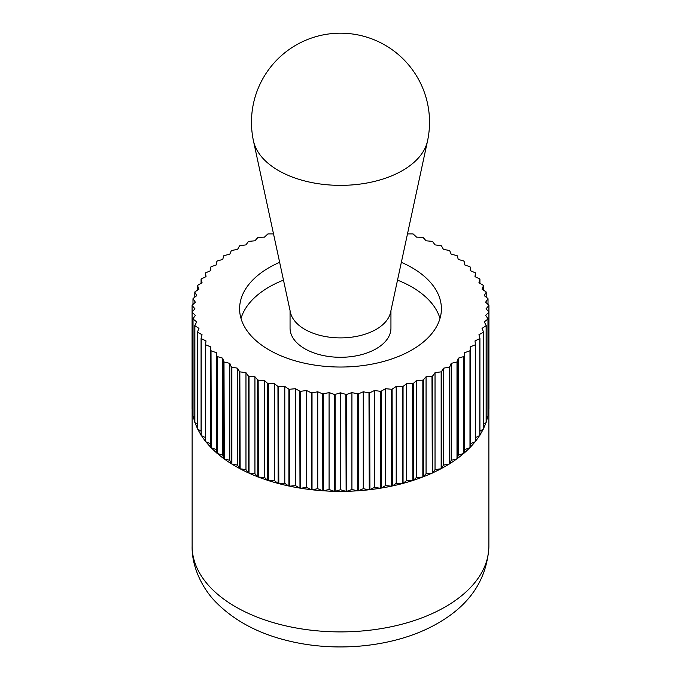 <?xml version="1.0" encoding="UTF-8"?>
<svg xmlns="http://www.w3.org/2000/svg" width="681" height="681" viewBox="0 0 681 681"><rect width="100%" height="100%" fill="white"/><g stroke="black" fill="none" stroke-linecap="round" stroke-linejoin="round"><path stroke-width="1.02" d="M475.295 441.714L470.188 443.859L470.188 346.935L475.295 344.799L475.295 441.714A148.526 85.746 180 0 0 475.474 441.492L475.474 344.577L474.98 340.943L479.773 338.585L479.773 435.5A148.526 85.746 180 0 0 479.918 435.27L479.918 338.346L478.93 334.754L483.391 332.183L483.391 429.098A148.526 85.746 180 0 0 483.501 428.86L483.501 331.945L482.037 328.404L486.132 325.637L486.132 422.552A148.526 85.746 180 0 0 486.208 422.314L486.208 325.39L484.268 321.934L487.971 318.989L487.971 415.904A148.526 85.746 180 0 0 488.022 415.665L488.022 318.742L485.604 315.38L488.898 312.273L488.745 409.349A148.373 85.661 180 0 1 488.022 414.891M487.971 415.904L487.792 416.048A148.373 85.661 180 0 1 486.208 421.862M486.132 422.552L485.928 422.688A148.373 85.661 180 0 1 483.501 428.545M483.391 429.098L483.178 429.226A148.373 85.661 180 0 1 479.918 435.023M479.773 435.5L479.535 435.619A148.373 85.661 180 0 1 475.474 441.288M475.049 441.824A148.373 85.661 180 0 1 470.188 447.323L470.188 346.935M469.72 447.8A148.373 85.661 180 0 1 464.136 453.069L464.11 356.325L464.604 352.69L469.984 350.792L469.984 447.715L464.604 449.613L464.604 352.69M463.599 453.529A148.373 85.661 180 0 1 457.317 458.526L457.266 361.773L458.253 358.18L463.872 356.529L463.872 453.444L458.253 455.104L458.253 358.18M456.721 458.96A148.373 85.661 180 0 1 449.783 463.65L449.707 366.906L451.18 363.365L457.002 361.969L457.002 458.892L451.18 460.279L451.18 363.365M449.128 464.059A148.373 85.661 180 0 1 445.417 466.281A148.373 85.661 180 0 1 441.569 468.426L441.475 371.673L443.425 368.208L449.417 367.085L449.417 463.999L443.425 465.132L443.425 368.208M241.014 318.478A100.899 58.251 180 0 1 269.157 286.982A100.899 58.251 180 0 1 283.483 280.112M401.356 262.321A100.899 58.251 180 0 1 441.399 308.782A100.899 58.251 180 0 1 411.843 349.974A100.899 58.251 180 0 1 301.887 362.598A100.899 58.251 180 0 1 239.601 308.782A100.899 58.251 180 0 1 269.157 267.59A100.899 58.251 180 0 1 279.644 262.321M273.515 233.906L268.118 233.906A148.526 85.746 180 0 0 267.744 234.034L264.449 237.133L258.159 237.422A148.526 85.746 180 0 0 257.81 237.558L254.941 240.793L248.718 241.372A148.526 85.746 180 0 0 248.386 241.525L245.969 244.879L240.138 245.688A148.373 85.661 180 0 0 239.431 246.071L237.575 249.365L231.583 250.489A148.526 85.746 180 0 0 231.293 250.668L229.82 254.209L223.998 255.605A148.526 85.746 180 0 0 223.734 255.792L222.747 259.393L217.128 261.044A148.526 85.746 180 0 0 216.89 261.249L216.396 264.875L211.016 266.782A148.526 85.746 180 0 0 210.812 266.995L210.812 270.629L205.705 272.775A148.526 85.746 180 0 0 205.526 272.996L206.02 276.622L201.227 278.989A148.526 85.746 180 0 0 201.082 279.219L202.07 282.819L197.609 285.39A148.526 85.746 180 0 0 197.499 285.628L198.963 289.17L194.868 291.936A148.526 85.746 180 0 0 194.792 292.175L196.732 295.639L193.029 298.584A148.526 85.746 180 0 0 192.978 298.831L195.396 302.194L192.102 305.301A148.526 85.746 180 0 0 192.085 305.539L194.945 308.782L192.085 312.026L192.085 408.949A148.526 85.746 180 0 0 192.102 409.196L192.102 312.273L195.396 315.38L192.978 318.742L192.978 415.665A148.526 85.746 180 0 0 193.029 415.904L193.029 318.989L196.732 321.934L194.792 325.39L194.792 422.314A148.526 85.746 180 0 0 194.868 422.552L194.868 325.637L198.963 328.404L197.499 331.945L197.499 428.86A148.526 85.746 180 0 0 197.609 429.098L197.609 332.183L202.07 334.754L201.082 338.346L201.082 435.27A148.526 85.746 180 0 0 201.227 435.5L201.227 338.585L206.02 340.943L205.526 344.577L205.526 441.492A148.526 85.746 180 0 0 205.705 441.714L205.705 344.799L210.812 346.935L210.812 447.494L210.812 346.935M240.138 245.696L239.84 245.739A148.526 85.746 180 0 0 239.525 245.901L239.431 246.071M488.915 305.539L488.915 312.026L486.055 308.782L488.915 305.539A148.526 85.746 180 0 0 488.898 305.301L485.604 302.194L488.022 298.831A148.526 85.746 180 0 0 487.971 298.584L484.268 295.639L486.208 292.175A148.526 85.746 180 0 0 486.132 291.936L482.037 289.17L483.501 285.628A148.526 85.746 180 0 0 483.391 285.39L478.93 282.819L479.918 279.219A148.526 85.746 180 0 0 479.773 278.989L474.98 276.622L475.474 272.996A148.526 85.746 180 0 0 475.295 272.775L470.188 270.629L470.188 266.995A148.526 85.746 180 0 0 469.984 266.782L464.604 264.875L464.11 261.249A148.526 85.746 180 0 0 463.872 261.044L458.253 259.393L457.266 255.792A148.526 85.746 180 0 0 457.002 255.605L451.18 254.209L449.707 250.668A148.526 85.746 180 0 0 449.417 250.489L443.425 249.365L441.569 246.071A148.373 85.661 180 0 0 440.862 245.688L435.031 244.879L432.614 241.525A148.526 85.746 180 0 0 432.282 241.372L426.059 240.793L423.19 237.558A148.526 85.746 180 0 0 422.841 237.422L416.551 237.133L413.256 234.034A148.526 85.746 180 0 0 412.882 233.906L407.485 233.906M441.569 246.071L441.475 245.901A148.526 85.746 180 0 0 441.16 245.739L440.862 245.696M475.474 272.996L475.474 276.869M475.449 273.175L475.449 273.175A148.373 85.661 180 0 0 475.049 272.672A148.373 85.661 180 0 1 475.449 273.175M483.501 285.628L483.501 290.157M483.433 285.799L483.433 285.799A148.373 85.661 180 0 0 483.178 285.271A148.373 85.661 180 0 1 483.433 285.799M488.022 298.831L488.022 304.467M487.902 298.993L487.902 298.993A148.373 85.661 180 0 0 487.792 298.44A148.373 85.661 180 0 1 487.902 298.993M488.745 409.349L488.022 410.022M488.745 312.426L488.745 312.426A148.373 85.661 180 0 0 488.779 311.872A148.373 85.661 180 0 1 488.745 312.426M485.928 422.688L483.501 424.331M485.928 325.765L485.928 325.773A148.373 85.661 180 0 0 486.115 325.229A148.373 85.661 180 0 1 485.928 325.765M479.535 435.619L475.474 437.619M479.535 338.695L479.535 338.695A148.373 85.661 180 0 0 479.867 338.176A148.373 85.661 180 0 1 479.535 338.695M469.72 350.885L469.72 350.885A148.373 85.661 180 0 0 470.188 350.4L470.188 350.4A148.373 85.661 180 0 1 469.72 350.885M464.604 449.613L464.136 453.069M464.136 356.146L464.136 356.146A148.373 85.661 180 0 1 463.599 356.606L463.599 356.606A148.373 85.661 180 0 0 464.136 356.146M456.721 362.037L456.721 362.037A148.373 85.661 180 0 0 457.317 361.602L457.317 361.602A148.373 85.661 180 0 1 456.721 362.037M451.18 460.279L449.783 463.65M449.783 366.736L449.783 366.727A148.373 85.661 180 0 1 449.128 367.136L449.128 367.136A148.373 85.661 180 0 0 449.783 366.736M435.031 372.686L441.16 371.835L441.16 468.758L435.031 469.609L435.031 372.686L432.733 375.886A148.373 85.661 180 0 1 431.984 376.227L432.282 473.125L426.059 473.695L426.059 376.772L431.984 376.227A148.373 85.661 180 0 0 432.733 375.886L432.614 376.048A148.526 85.746 180 0 1 432.282 376.201M440.862 371.877L440.862 371.877A148.373 85.661 180 0 0 441.569 371.503L441.569 371.503A148.373 85.661 180 0 1 440.862 371.877M440.862 468.8A148.373 85.661 180 0 1 432.733 472.81L432.614 376.048M435.031 469.609L432.733 472.81M416.551 380.441L422.841 380.151L422.841 477.075L416.551 477.355L416.551 380.441L413.418 383.386A148.373 85.661 180 0 1 412.584 383.658L412.882 480.582L406.583 480.582L406.583 383.658L412.584 383.658A148.373 85.661 180 0 0 413.418 383.394L413.256 383.539A148.526 85.746 180 0 1 412.882 383.658M431.984 473.15A148.373 85.661 180 0 1 423.335 476.777L423.335 379.853A148.373 85.661 180 0 1 422.535 380.168L422.535 380.168A148.373 85.661 180 0 0 423.335 379.862L426.059 376.772M422.535 477.083A148.373 85.661 180 0 1 413.418 480.309L413.256 383.539M416.551 477.355L413.418 480.309M396.206 386.425L402.488 386.714L402.488 483.629L396.206 483.348L396.206 386.425L392.307 389.055A148.373 85.661 180 0 1 391.405 389.251L391.703 486.2L385.48 485.63L385.48 388.706L391.405 389.251A148.373 85.661 180 0 0 392.307 389.055L392.103 389.191A148.526 85.746 180 0 1 391.703 389.277M412.584 480.582A148.373 85.661 180 0 1 403.05 483.382L403.05 386.459A148.373 85.661 180 0 1 402.182 386.697L402.182 386.697A148.373 85.661 180 0 0 403.05 386.467L406.583 383.658M402.182 483.612A148.373 85.661 180 0 1 392.307 485.979L392.103 389.191M396.206 483.348L392.307 485.979M374.482 390.502L380.611 391.354L380.611 488.268L374.482 487.417L374.482 390.502L369.919 392.75A148.373 85.661 180 0 1 368.974 392.852L369.264 489.835L363.271 488.703L363.271 391.788L368.974 392.86A148.373 85.661 180 0 0 369.919 392.75L369.681 392.86A148.526 85.746 180 0 1 369.264 392.911M391.405 486.166A148.373 85.661 180 0 1 381.232 488.081L381.232 391.158A148.373 85.661 180 0 1 380.313 391.303L380.313 391.311A148.373 85.661 180 0 0 381.232 391.158L385.48 388.706M380.313 488.226A148.373 85.661 180 0 1 369.919 489.665L369.681 392.86M374.482 487.417L369.919 489.665M351.924 392.562L357.746 393.959L357.746 490.873L351.924 489.486L351.924 392.562L346.808 394.367A148.373 85.661 180 0 1 345.846 394.393L346.118 491.393L340.5 489.741L340.5 392.818L345.846 394.393A148.373 85.661 180 0 0 346.808 394.376L346.544 394.461A148.526 85.746 180 0 1 346.118 394.478M368.974 489.775A148.373 85.661 180 0 1 358.419 490.746L358.419 393.822A148.373 85.661 180 0 1 357.465 393.882L357.465 393.89A148.373 85.661 180 0 0 358.419 393.822L363.271 391.788M357.465 490.805A148.373 85.661 180 0 1 346.808 491.29L346.544 394.461M351.924 489.486L346.808 491.29M329.076 392.562L334.456 394.461L334.456 491.384L329.076 489.486L329.076 392.562L323.535 393.882A148.373 85.661 180 0 1 322.581 393.822L322.828 490.848L317.729 488.703L317.729 391.788L322.581 393.822A148.373 85.661 180 0 0 323.535 393.89L323.254 393.959A148.526 85.746 180 0 1 322.828 393.924M345.846 491.316A148.373 85.661 180 0 1 335.154 491.316L335.154 394.393A148.373 85.661 180 0 1 334.192 394.367L334.192 394.376A148.373 85.661 180 0 0 335.154 394.393L340.5 392.818M334.192 491.29A148.373 85.661 180 0 1 323.535 490.805L323.254 393.959M329.076 489.486L323.535 490.805M306.518 390.502L311.319 392.86L311.319 489.784L306.518 487.417L306.518 390.502L300.687 391.303A148.373 85.661 180 0 1 299.768 391.158L299.98 488.2L295.52 485.63L295.52 388.706L299.768 391.158A148.373 85.661 180 0 0 300.687 391.311L300.389 391.354A148.526 85.746 180 0 1 299.98 391.286M322.581 490.746A148.373 85.661 180 0 1 312.026 489.775L312.026 392.852A148.373 85.661 180 0 1 311.081 392.75L311.081 392.75A148.373 85.661 180 0 0 312.026 392.86L317.729 391.788M311.081 489.665A148.373 85.661 180 0 1 300.687 488.226L300.389 391.354M306.518 487.417L300.687 488.226M284.794 386.425L288.897 389.191L288.897 486.115L284.794 483.348L284.794 386.425L278.818 386.697A148.373 85.661 180 0 1 277.95 386.459L278.129 483.527L274.417 480.582L274.417 383.658L277.95 386.467A148.373 85.661 180 0 0 278.818 386.697L278.512 386.714A148.526 85.746 180 0 1 278.129 386.604M299.768 488.081A148.373 85.661 180 0 1 289.595 486.166L289.595 389.251A148.373 85.661 180 0 1 288.693 389.055L288.693 389.055A148.373 85.661 180 0 0 289.595 389.251L295.52 388.706M288.693 485.979A148.373 85.661 180 0 1 278.818 483.612L278.512 386.714M284.794 483.348L278.818 483.612M264.449 380.441L267.744 383.539L267.744 480.463L264.449 477.355L264.449 380.441L258.465 380.168A148.373 85.661 180 0 1 257.665 379.853L257.81 476.938L254.941 473.695L254.941 376.772L257.665 379.862A148.373 85.661 180 0 0 258.465 380.168L258.159 380.151A148.526 85.746 180 0 1 257.81 380.015M277.95 483.382A148.373 85.661 180 0 1 268.416 480.582L268.416 383.658A148.373 85.661 180 0 1 267.582 383.386L267.582 383.394A148.373 85.661 180 0 0 268.416 383.658L274.417 383.658M267.582 480.309A148.373 85.661 180 0 1 258.465 477.083L258.159 380.151M264.449 477.355L258.465 477.083M245.969 372.686L248.386 376.048L248.386 472.972L245.969 469.609L245.969 372.686L240.138 371.877A148.373 85.661 180 0 1 239.431 371.503L239.525 468.588L237.575 465.132L237.575 368.208L239.431 371.503A148.373 85.661 180 0 0 240.138 371.877L239.84 371.835A148.526 85.746 180 0 1 239.525 371.673M257.665 476.777A148.373 85.661 180 0 1 249.016 473.15L249.016 376.227A148.373 85.661 180 0 1 248.267 375.886L248.267 375.886A148.373 85.661 180 0 0 249.016 376.227L254.941 376.772M248.267 472.81A148.373 85.661 180 0 1 240.138 468.8L239.84 371.835M245.969 469.609L240.138 468.8M229.82 363.365L231.293 366.906L231.293 463.821L229.82 460.279L229.82 363.365L224.279 362.037A148.373 85.661 180 0 1 223.683 361.602L223.734 458.696L222.747 455.104L222.747 358.18L223.683 361.602A148.373 85.661 180 0 0 224.279 362.037L223.998 361.969A148.526 85.746 180 0 1 223.734 361.773M239.431 468.426A148.373 85.661 180 0 1 231.872 464.059L231.872 367.136A148.373 85.661 180 0 1 231.217 366.727L231.217 366.736A148.373 85.661 180 0 0 231.872 367.136L237.575 368.208M231.217 463.65A148.373 85.661 180 0 1 224.279 458.96L223.998 361.969M229.82 460.279L224.279 458.96M216.396 352.69L216.89 356.325L216.89 453.24L216.396 449.613L216.396 352.69L211.28 350.885A148.373 85.661 180 0 1 210.812 350.4L210.812 350.4A148.373 85.661 180 0 0 211.28 350.885L211.016 350.792A148.526 85.746 180 0 1 210.812 350.579M223.683 458.526A148.373 85.661 180 0 1 217.401 453.529L217.401 356.606A148.373 85.661 180 0 1 216.864 356.146L216.864 356.146A148.373 85.661 180 0 0 217.401 356.606L222.747 358.18M216.864 453.069A148.373 85.661 180 0 1 211.28 447.8L211.016 350.792M216.396 449.613L211.28 447.8M205.551 344.399L205.551 344.399A148.373 85.661 180 0 0 205.951 344.901L205.951 344.901A148.373 85.661 180 0 1 205.551 344.399M205.526 441.288A148.373 85.661 180 0 1 201.465 435.619L201.227 435.5M205.526 437.619L201.465 435.619M201.465 338.695L201.465 338.695A148.373 85.661 180 0 1 201.133 338.176L201.133 338.176A148.373 85.661 180 0 0 201.465 338.695M197.567 331.766L197.567 331.775A148.373 85.661 180 0 0 197.822 332.302L197.822 332.302A148.373 85.661 180 0 1 197.567 331.766M197.499 428.545A148.373 85.661 180 0 1 195.072 422.688L194.868 422.552M197.499 424.331L195.072 422.688M195.072 325.773L195.072 325.765A148.373 85.661 180 0 1 194.885 325.229L194.885 325.229A148.373 85.661 180 0 0 195.072 325.773M193.098 318.58L193.098 318.58A148.373 85.661 180 0 0 193.208 319.134L193.208 319.125A148.373 85.661 180 0 1 193.098 318.58M192.978 414.891A148.373 85.661 180 0 1 192.255 409.349L192.102 409.196M192.978 410.022L192.255 409.349M192.255 312.426L192.255 312.426A148.373 85.661 180 0 1 192.221 311.872L192.221 311.872A148.373 85.661 180 0 0 192.255 312.426M193.098 298.993L193.098 298.993A148.373 85.661 180 0 1 193.208 298.44A148.373 85.661 180 0 0 193.098 298.993M192.978 304.467L192.978 298.831M197.567 285.799L197.567 285.799A148.373 85.661 180 0 1 197.822 285.262A148.373 85.661 180 0 0 197.567 285.799M197.499 290.157L197.499 285.628M205.551 273.175L205.551 273.175A148.373 85.661 180 0 1 205.951 272.672A148.373 85.661 180 0 0 205.551 273.175M205.526 276.869L205.526 272.996M201.133 279.397L201.133 279.397A148.373 85.661 180 0 1 201.465 278.878A148.373 85.661 180 0 0 201.133 279.397M201.082 283.381L201.082 279.219M194.885 292.345L194.885 292.345A148.373 85.661 180 0 1 195.072 291.8A148.373 85.661 180 0 0 194.885 292.345M194.792 297.188L194.792 292.175M192.221 305.701L192.221 305.701A148.373 85.661 180 0 1 192.255 305.148A148.373 85.661 180 0 0 192.221 305.701M192.085 402.462L192.085 305.539M194.792 421.862A148.373 85.661 180 0 1 193.208 416.048L193.029 415.904M194.792 417.3L193.208 416.048M201.082 435.023A148.373 85.661 180 0 1 197.822 429.226L197.609 429.098M201.082 431.107L197.822 429.226M210.812 447.323A148.373 85.661 180 0 1 205.951 441.824L205.705 441.714M210.812 443.859L205.951 441.824M222.747 455.104L217.401 453.529M237.575 465.132L231.872 464.059M254.941 473.695L249.016 473.15M274.417 480.582L268.416 480.582M295.52 485.63L289.595 486.166M317.729 488.703L312.026 489.775M340.5 489.741L335.154 491.316M363.271 488.703L358.419 490.746M385.48 485.63L381.232 488.081M406.583 480.582L403.05 483.382M426.059 473.695L423.335 476.777M443.425 465.132L441.569 468.426M458.253 455.104L457.317 458.526M475.049 344.901L475.049 344.901A148.373 85.661 180 0 0 475.449 344.399A148.373 85.661 180 0 1 475.049 344.901M470.188 443.859L470.188 447.323M483.178 429.226L479.918 431.107M483.178 332.302L483.178 332.302A148.373 85.661 180 0 0 483.433 331.766A148.373 85.661 180 0 1 483.178 332.302M487.792 416.048L486.208 417.3M487.792 319.125L487.792 319.134A148.373 85.661 180 0 0 487.902 318.58A148.373 85.661 180 0 1 487.792 319.134M488.779 305.701L488.779 305.701A148.373 85.661 180 0 0 488.745 305.148A148.373 85.661 180 0 1 488.779 305.701M488.898 409.196A148.526 85.746 180 0 0 488.915 408.949L488.915 312.026A148.526 85.746 180 0 1 488.898 312.273M486.208 292.175L486.208 297.188M486.115 292.345L486.115 292.345A148.373 85.661 180 0 0 485.928 291.8A148.373 85.661 180 0 1 486.115 292.345M479.918 279.219L479.918 283.381M479.867 279.397L479.867 279.397A148.373 85.661 180 0 0 479.535 278.878A148.373 85.661 180 0 1 479.867 279.397M231.217 250.838A148.373 85.661 180 0 1 231.872 250.429M223.683 255.971A148.373 85.661 180 0 1 224.279 255.537M216.864 261.419A148.373 85.661 180 0 1 217.401 260.959M210.812 267.165A148.373 85.661 180 0 1 211.28 266.688M469.72 266.688A148.373 85.661 180 0 1 470.188 267.165M463.599 260.959A148.373 85.661 180 0 1 464.136 261.419M456.721 255.537A148.373 85.661 180 0 1 457.317 255.971M449.128 250.429A148.373 85.661 180 0 1 449.783 250.838M431.984 241.338A148.373 85.661 180 0 1 432.733 241.678M422.535 237.405A148.373 85.661 180 0 1 423.335 237.712M412.584 233.906A148.373 85.661 180 0 1 413.418 234.179M267.582 234.179A148.373 85.661 180 0 1 268.416 233.906M257.665 237.712A148.373 85.661 180 0 1 258.465 237.405M248.267 241.678A148.373 85.661 180 0 1 249.016 241.338M334.882 394.478A148.526 85.746 180 0 1 334.456 394.461M358.172 393.924A148.526 85.746 180 0 1 357.746 393.959M346.544 491.384A148.526 85.746 180 0 1 346.118 491.393M323.254 490.873A148.526 85.746 180 0 1 322.828 490.848M334.882 491.393A148.526 85.746 180 0 1 334.456 491.384M358.172 490.848A148.526 85.746 180 0 1 357.746 490.873M397.517 280.112A100.899 58.251 180 0 1 439.986 318.478M427.523 140.984L390.562 312.366A50.445 29.13 180 0 1 376.176 329.366A50.445 29.13 180 0 1 324.113 336.312A50.445 29.13 180 0 1 290.438 312.366L253.477 140.984A87.696 50.632 180 0 0 312.017 182.619A87.696 50.632 180 0 0 402.514 170.531A87.696 50.632 180 0 0 427.523 140.984A89.024 89.024 0 0 0 295.988 45.116A89.024 89.024 0 0 0 253.477 140.984M290.055 310.57L290.055 328.165A50.445 29.13 0 0 0 321.194 355.073A50.445 29.13 0 0 0 376.176 348.766A50.445 29.13 0 0 0 390.945 328.165L390.945 310.57M192.127 546.239C191.608 567.69 203.347 589.959 216.643 602.932C234.809 620.97 258.448 633.543 287.552 640.651C337.606 653.207 397.542 646.771 438.045 623.106C470.196 604.651 487.145 579.029 488.873 546.239A148.373 85.661 180 0 1 445.417 606.805A148.373 85.661 180 0 1 283.722 625.379A148.373 85.661 180 0 1 192.127 546.239L192.127 409.221M488.873 546.239L488.873 409.221"/></g></svg>
